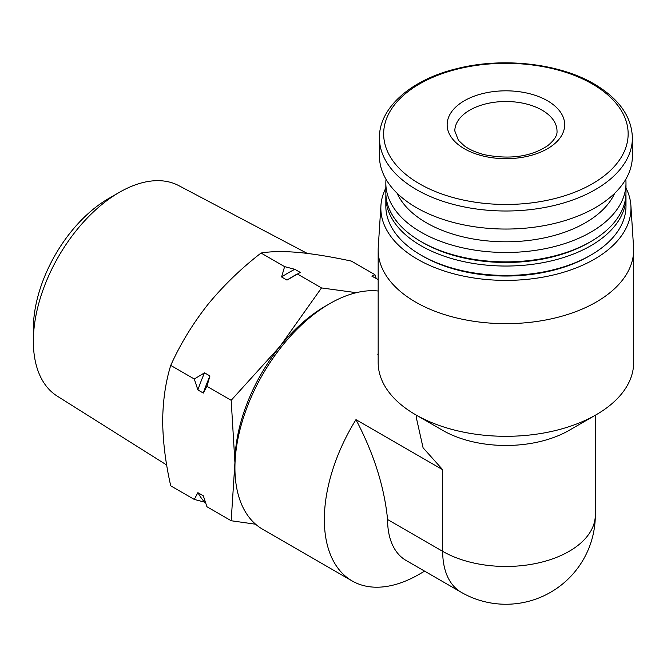 <?xml version="1.0" encoding="UTF-8"?>
<svg xmlns="http://www.w3.org/2000/svg" width="667" height="667" viewBox="0 0 667 667"><rect width="100%" height="100%" fill="white"/><g stroke="black" fill="none" stroke-linecap="round" stroke-linejoin="round"><path stroke-width="1" d="M424.621 571.152L419.193 574.287A134.125 77.439 -60 0 1 352.126 580.932L262.706 529.298A134.125 77.439 -60 0 1 234.926 467.901L234.926 462.681A127.739 73.754 -60 0 1 280.09 346.281L231.182 400.3L234.926 462.681L231.182 520.744L255.611 524.229M234.926 467.901A134.125 77.439 -60 0 1 329.765 303.627A134.125 77.439 -60 0 1 377.188 290.92A134.125 77.439 -60 0 1 378.164 291.012M352.126 580.932A134.125 77.439 -60 0 1 355.961 419.643L442.68 469.71L442.68 551.342A89.42 51.626 0 0 0 569.134 551.342A89.42 51.626 0 0 0 595.331 514.832A89.42 89.42 0 0 1 461.197 592.271A89.42 51.626 -60 0 1 442.68 551.342L387.577 519.526C384.359 486.843 373.82 453.552 355.961 419.643M416.466 418.292L423.07 447.774L442.68 469.71M378.164 354.435L377.714 354.169L378.164 353.91M625.988 188.002A125.062 72.203 180 0 1 630.89 205.511L633.558 247.174A127.739 73.754 180 0 1 633.65 249.908L633.65 362.556A127.739 73.754 180 0 1 596.24 414.707L569.134 430.348A89.42 51.626 180 0 1 442.68 430.348L415.583 414.707A127.739 73.754 180 0 1 378.164 362.556L378.164 249.908A127.739 73.754 180 0 1 378.256 247.174L380.932 205.511A125.062 72.203 180 0 1 385.834 188.002M596.24 414.707A127.739 73.754 180 0 1 415.583 414.707M461.197 592.271L406.103 560.463A89.42 51.626 -60 0 1 387.577 519.526M356.286 292.68L321.511 287.936L280.09 346.281A127.739 73.754 -60 0 1 325.254 306.236L329.765 303.627M547.457 100.759A58.763 33.925 180 0 1 521.119 157.52A58.763 33.925 180 0 1 449.149 115.966A58.763 33.925 180 0 1 547.457 100.759M632.374 137.994L632.374 156.036A126.463 73.011 180 0 1 505.911 229.048A126.463 73.011 180 0 1 379.44 156.036L379.44 137.994A126.463 73.011 180 0 0 505.911 211.005A126.463 73.011 180 0 0 632.374 137.994C631.807 116.775 619.109 98.783 594.272 84.025C559.104 63.215 502.126 56.945 456.445 68.743C410.555 79.815 378.873 108.079 379.44 137.994M614.682 193.288A112.415 64.899 180 0 1 505.911 241.796A112.415 64.899 180 0 1 397.14 193.288M625.796 179.273A120.077 69.326 180 0 1 625.988 183.158A120.077 69.326 180 0 1 505.911 252.485A120.077 69.326 180 0 1 385.834 183.158A120.077 69.326 180 0 1 386.018 179.273M625.988 183.158L625.988 192.546A120.077 69.326 180 0 1 590.82 241.562A120.077 69.326 180 0 1 421.002 241.562A120.077 69.326 180 0 1 385.834 192.546L385.834 183.158M590.82 241.562L589.011 242.605A117.525 67.851 180 0 1 422.803 242.605L421.002 241.562M625.929 194.631A120.077 69.326 180 0 1 625.988 196.715A120.077 69.326 180 0 1 505.911 266.041A120.077 69.326 180 0 1 385.834 196.715A120.077 69.326 180 0 1 385.885 194.631M625.988 196.715L625.988 206.103A120.077 69.326 180 0 1 590.82 255.119A120.077 69.326 180 0 1 421.002 255.119A120.077 69.326 180 0 1 385.834 206.103L385.834 196.715M590.82 255.119L589.011 256.161A117.525 67.851 180 0 1 422.803 256.161L421.002 255.119M630.89 205.511A125.062 72.203 180 0 1 505.911 280.39A125.062 72.203 180 0 1 380.932 205.511M633.65 249.908A127.739 73.754 180 0 1 505.911 323.662A127.739 73.754 180 0 1 378.164 249.908M378.164 279.531L371.911 276.188L374.937 274.696L351.384 261.105C331.482 256.812 313.74 253.919 298.157 252.409C283.025 251.167 270.652 251.376 261.055 253.035L284.609 266.633L294.856 269.31L300.275 272.436L287.002 280.098L281.582 276.972L284.609 266.633M374.937 274.696L376.305 278.731M204.527 502.118L194.28 499.433L197.891 492.671A142.396 82.208 120 0 0 204.527 502.118L205.553 502.701M194.28 499.433L170.735 485.843C165.591 463.298 162.898 441.679 162.665 420.96C162.906 400.517 165.591 381.999 170.735 365.408C180.332 344.08 192.696 323.803 207.829 304.561C223.412 285.601 241.154 268.426 261.055 253.035M231.182 520.744L206.928 506.737L203.31 495.798L197.891 492.671M197.891 389.937L194.28 378.998L204.527 372.828A142.396 82.208 120 0 0 197.891 389.937L203.31 393.063L206.928 386.301L231.182 400.3M194.28 378.998L170.735 365.408M204.527 372.828L209.947 375.955L206.928 386.301M321.511 287.936L297.249 273.929L293.638 276.021A142.396 82.208 120 0 0 287.002 280.098M294.856 269.31A142.396 82.208 120 0 0 281.582 276.972M209.947 375.955A142.396 82.208 120 0 0 203.31 393.063M166.692 465.024L57.195 396.098A121.552 70.177 -60 0 1 33.35 341.254A121.552 70.177 -60 0 1 119.301 192.379A121.552 70.177 -60 0 1 178.723 185.609L307.212 253.385M33.35 341.254L33.35 328.739A106.236 61.331 -60 0 1 108.471 198.633L119.301 192.379M592.346 83.984A122.244 70.577 180 0 1 537.544 202.059A122.244 70.577 180 0 1 387.827 115.616A122.244 70.577 180 0 1 592.346 83.984M542.038 110.147A51.101 29.498 180 0 1 557.003 131.007C557.47 135.251 554.402 140.12 547.815 145.614C531.224 156.687 510.113 159.721 484.475 154.719C476.055 152.543 469.285 149.541 464.165 145.731L458.387 140.245L454.811 131.007A51.101 29.498 180 0 1 486.351 103.752A51.101 29.498 180 0 1 542.038 110.147M416.491 415.224L416.491 418.292M595.331 415.224L595.331 514.832"/></g></svg>
